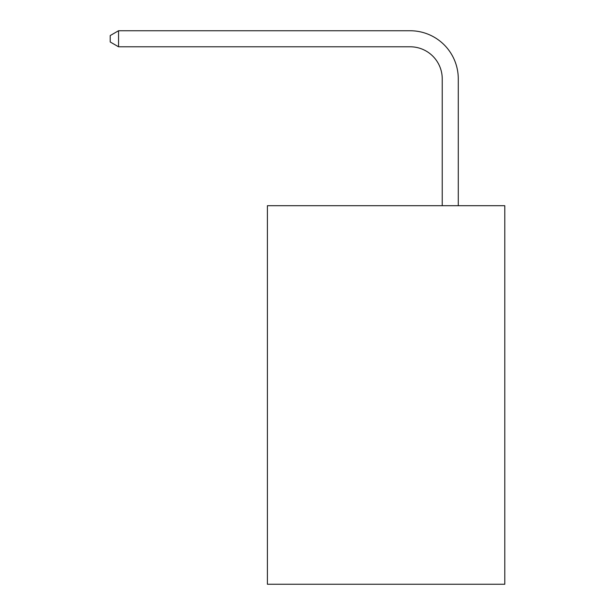 <?xml version="1.0" encoding="UTF-8"?>
<svg xmlns="http://www.w3.org/2000/svg" width="615" height="615" viewBox="0 0 615 615"><rect width="100%" height="100%" fill="white"/><g stroke="black" fill="none" stroke-linecap="round" stroke-linejoin="round"><path stroke-width="0.92" d="M504.792 205.71L504.792 584.25L267.402 584.25L267.402 205.71L504.792 205.71M442.231 205.71L442.231 78.866A32.08 32.08 0 0 0 410.151 46.786L118.549 46.786L110.208 41.981L110.208 35.562L118.549 30.75L410.151 30.75A48.116 48.116 0 0 1 458.275 78.866L458.275 205.71M442.231 78.866A32.08 32.08 0 0 0 410.151 46.786A32.08 32.08 0 0 1 442.231 78.866A32.08 32.08 0 0 0 410.151 46.786A32.08 32.08 0 0 1 442.231 78.866A32.08 32.08 0 0 0 410.151 46.786A32.08 32.08 0 0 1 442.231 78.866A32.08 32.08 0 0 0 410.151 46.786A32.08 32.08 0 0 1 442.231 78.866A32.08 32.08 0 0 0 410.151 46.786A32.08 32.08 0 0 1 442.231 78.866A32.08 32.08 0 0 0 410.151 46.786A32.08 32.08 0 0 1 442.231 78.866A32.08 32.08 0 0 0 410.151 46.786A32.08 32.08 0 0 1 442.231 78.866A32.08 32.08 0 0 0 410.151 46.786A32.08 32.08 0 0 1 442.231 78.866A32.08 32.08 0 0 0 410.151 46.786A32.08 32.08 0 0 1 442.231 78.866A32.08 32.08 0 0 0 410.151 46.786A32.08 32.08 0 0 1 442.231 78.866A32.08 32.08 0 0 0 410.151 46.786A32.08 32.08 0 0 1 442.231 78.866A32.08 32.08 0 0 0 410.151 46.786A32.08 32.08 0 0 1 442.231 78.866M118.549 30.75L410.151 30.75L118.549 30.75L410.151 30.75L118.549 30.75L410.151 30.75L118.549 30.75L410.151 30.75L118.549 30.75L410.151 30.75L118.549 30.75L410.151 30.75L118.549 30.75L410.151 30.75L118.549 30.75L410.151 30.75L118.549 30.75L410.151 30.75L118.549 30.75L410.151 30.75L118.549 30.75L410.151 30.75L118.549 30.75L410.151 30.75L118.549 30.75L118.549 46.786"/></g></svg>
